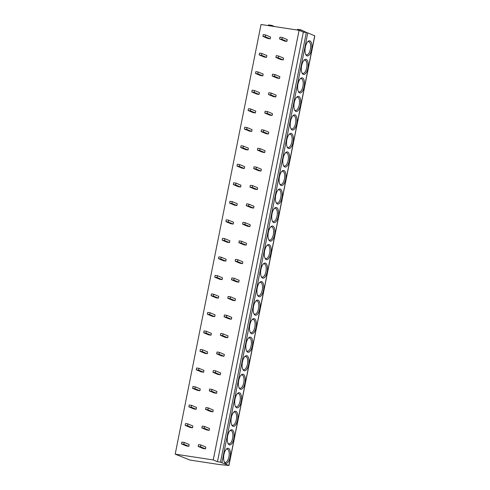 <?xml version="1.0" encoding="UTF-8"?>
<svg xmlns="http://www.w3.org/2000/svg" width="490" height="490" viewBox="0 0 490 490"><rect width="100%" height="100%" fill="white"/><g stroke="black" fill="none" stroke-linecap="round" stroke-linejoin="round"><path stroke-width="0.73" d="M220.482 462.174L217.474 461.721L213.248 459.945L175.193 454.138L189.936 460.055L219.312 464.538L228.959 465.488L220.482 462.174L306.33 32.536L307.781 32.879L314.807 35.85L228.959 465.488M306.961 55.848A7.656 3.277 -81.3 0 1 305.901 54.807A7.656 3.277 -81.3 0 1 305.215 47.879A7.656 3.277 -81.3 0 1 307.941 41.472A7.656 3.277 -81.3 0 1 309.943 40.897A7.656 3.277 -81.3 0 1 311.548 49.674A7.656 3.277 -81.3 0 1 306.961 55.848M303.261 74.37A7.656 3.277 -81.3 0 1 302.201 73.329A7.656 3.277 -81.3 0 1 301.515 66.401A7.656 3.277 -81.3 0 1 304.235 59.994A7.656 3.277 -81.3 0 1 306.244 59.419A7.656 3.277 -81.3 0 1 307.849 68.196A7.656 3.277 -81.3 0 1 303.261 74.37M299.555 92.892A7.656 3.277 -81.3 0 1 298.502 91.851A7.656 3.277 -81.3 0 1 297.816 84.923A7.656 3.277 -81.3 0 1 300.535 78.51A7.656 3.277 -81.3 0 1 302.544 77.941A7.656 3.277 -81.3 0 1 304.149 86.712A7.656 3.277 -81.3 0 1 299.555 92.892M295.856 111.414A7.656 3.277 -81.3 0 1 294.802 110.373A7.656 3.277 -81.3 0 1 294.11 103.445A7.656 3.277 -81.3 0 1 296.836 97.032A7.656 3.277 -81.3 0 1 298.845 96.463A7.656 3.277 -81.3 0 1 300.444 105.234A7.656 3.277 -81.3 0 1 295.856 111.414M292.156 129.936A7.656 3.277 -81.3 0 1 291.097 128.895A7.656 3.277 -81.3 0 1 290.411 121.967A7.656 3.277 -81.3 0 1 293.136 115.554A7.656 3.277 -81.3 0 1 295.139 114.985A7.656 3.277 -81.3 0 1 296.744 123.756A7.656 3.277 -81.3 0 1 292.156 129.936M288.457 148.458A7.656 3.277 -81.3 0 1 287.397 147.417A7.656 3.277 -81.3 0 1 286.711 140.489A7.656 3.277 -81.3 0 1 289.431 134.076A7.656 3.277 -81.3 0 1 291.44 133.507A7.656 3.277 -81.3 0 1 293.045 142.278A7.656 3.277 -81.3 0 1 288.457 148.458M284.751 166.974A7.656 3.277 -81.3 0 1 283.698 165.939A7.656 3.277 -81.3 0 1 283.012 159.011A7.656 3.277 -81.3 0 1 285.731 152.598A7.656 3.277 -81.3 0 1 287.74 152.029A7.656 3.277 -81.3 0 1 289.345 160.8A7.656 3.277 -81.3 0 1 284.751 166.974M281.052 185.496A7.656 3.277 -81.3 0 1 279.998 184.461A7.656 3.277 -81.3 0 1 279.306 177.527A7.656 3.277 -81.3 0 1 282.032 171.12A7.656 3.277 -81.3 0 1 284.041 170.551A7.656 3.277 -81.3 0 1 285.639 179.322A7.656 3.277 -81.3 0 1 281.052 185.496M277.352 204.018A7.656 3.277 -81.3 0 1 276.299 202.982A7.656 3.277 -81.3 0 1 275.607 196.049A7.656 3.277 -81.3 0 1 278.332 189.642A7.656 3.277 -81.3 0 1 280.341 189.073A7.656 3.277 -81.3 0 1 281.94 197.844A7.656 3.277 -81.3 0 1 277.352 204.018M273.653 222.54A7.656 3.277 -81.3 0 1 272.593 221.505A7.656 3.277 -81.3 0 1 271.907 214.571A7.656 3.277 -81.3 0 1 274.633 208.164A7.656 3.277 -81.3 0 1 276.636 207.595A7.656 3.277 -81.3 0 1 278.24 216.366A7.656 3.277 -81.3 0 1 273.653 222.54M269.947 241.062A7.656 3.277 -81.3 0 1 268.894 240.027A7.656 3.277 -81.3 0 1 268.208 233.093A7.656 3.277 -81.3 0 1 270.927 226.686A7.656 3.277 -81.3 0 1 272.936 226.117A7.656 3.277 -81.3 0 1 274.541 234.888A7.656 3.277 -81.3 0 1 269.947 241.062M266.248 259.584A7.656 3.277 -81.3 0 1 265.194 258.542A7.656 3.277 -81.3 0 1 264.502 251.615A7.656 3.277 -81.3 0 1 267.228 245.208A7.656 3.277 -81.3 0 1 269.237 244.632A7.656 3.277 -81.3 0 1 270.835 253.41A7.656 3.277 -81.3 0 1 266.248 259.584M262.548 278.106A7.656 3.277 -81.3 0 1 261.495 277.064A7.656 3.277 -81.3 0 1 260.803 270.137A7.656 3.277 -81.3 0 1 263.528 263.73A7.656 3.277 -81.3 0 1 265.537 263.154A7.656 3.277 -81.3 0 1 267.136 271.932A7.656 3.277 -81.3 0 1 262.548 278.106M258.849 296.628A7.656 3.277 -81.3 0 1 257.789 295.586A7.656 3.277 -81.3 0 1 257.103 288.659A7.656 3.277 -81.3 0 1 259.829 282.252A7.656 3.277 -81.3 0 1 261.832 281.677A7.656 3.277 -81.3 0 1 263.436 290.447A7.656 3.277 -81.3 0 1 258.849 296.628M255.143 315.15A7.656 3.277 -81.3 0 1 254.09 314.108A7.656 3.277 -81.3 0 1 253.404 307.181A7.656 3.277 -81.3 0 1 256.123 300.768A7.656 3.277 -81.3 0 1 258.132 300.199A7.656 3.277 -81.3 0 1 259.737 308.97A7.656 3.277 -81.3 0 1 255.143 315.15M251.444 333.672A7.656 3.277 -81.3 0 1 250.39 332.63A7.656 3.277 -81.3 0 1 249.698 325.703A7.656 3.277 -81.3 0 1 252.424 319.29A7.656 3.277 -81.3 0 1 254.433 318.721A7.656 3.277 -81.3 0 1 256.031 327.491A7.656 3.277 -81.3 0 1 251.444 333.672M247.744 352.194A7.656 3.277 -81.3 0 1 246.691 351.152A7.656 3.277 -81.3 0 1 245.998 344.225A7.656 3.277 -81.3 0 1 248.724 337.812A7.656 3.277 -81.3 0 1 250.733 337.243A7.656 3.277 -81.3 0 1 252.332 346.014A7.656 3.277 -81.3 0 1 247.744 352.194M244.045 370.71A7.656 3.277 -81.3 0 1 242.985 369.674A7.656 3.277 -81.3 0 1 242.299 362.747A7.656 3.277 -81.3 0 1 245.025 356.334A7.656 3.277 -81.3 0 1 247.027 355.765A7.656 3.277 -81.3 0 1 248.632 364.536A7.656 3.277 -81.3 0 1 244.045 370.71M240.339 389.232A7.656 3.277 -81.3 0 1 239.285 388.196A7.656 3.277 -81.3 0 1 238.599 381.263A7.656 3.277 -81.3 0 1 241.319 374.856A7.656 3.277 -81.3 0 1 243.328 374.287A7.656 3.277 -81.3 0 1 244.933 383.058A7.656 3.277 -81.3 0 1 240.339 389.232M236.639 407.754A7.656 3.277 -81.3 0 1 235.586 406.718A7.656 3.277 -81.3 0 1 234.9 399.785A7.656 3.277 -81.3 0 1 237.619 393.378A7.656 3.277 -81.3 0 1 239.628 392.809A7.656 3.277 -81.3 0 1 241.227 401.579A7.656 3.277 -81.3 0 1 236.639 407.754M232.94 426.276A7.656 3.277 -81.3 0 1 231.886 425.24A7.656 3.277 -81.3 0 1 231.194 418.307A7.656 3.277 -81.3 0 1 233.92 411.9A7.656 3.277 -81.3 0 1 235.929 411.33A7.656 3.277 -81.3 0 1 237.528 420.102A7.656 3.277 -81.3 0 1 232.94 426.276M229.24 444.798A7.656 3.277 -81.3 0 1 228.181 443.762A7.656 3.277 -81.3 0 1 227.495 436.829A7.656 3.277 -81.3 0 1 230.22 430.422A7.656 3.277 -81.3 0 1 232.223 429.853A7.656 3.277 -81.3 0 1 233.828 438.624A7.656 3.277 -81.3 0 1 229.24 444.798M225.541 463.32A7.656 3.277 -81.3 0 1 224.481 462.278A7.656 3.277 -81.3 0 1 223.795 455.351A7.656 3.277 -81.3 0 1 226.515 448.944A7.656 3.277 -81.3 0 1 228.524 448.368A7.656 3.277 -81.3 0 1 230.129 457.146A7.656 3.277 -81.3 0 1 225.541 463.32M217.474 461.721L303.328 32.077L306.33 32.536M213.248 459.945L299.096 30.306L303.328 32.077M175.193 454.138L261.041 24.5L299.096 30.306M262.891 36.413L267.877 38.502L270.217 38.863L270.578 37.038L265.592 34.949L263.259 34.594L262.891 36.413L265.231 36.768L265.592 34.949M279.582 38.961L284.568 41.05L286.901 41.405L287.269 39.586L282.283 37.497L279.949 37.136L279.582 38.961L281.921 39.316L282.283 37.497M259.192 54.935L264.177 57.024L266.511 57.385L266.879 55.56L261.893 53.471L259.559 53.116L259.192 54.935L261.531 55.29L261.893 53.471M275.882 57.483L280.868 59.572L283.202 59.927L283.569 58.108L278.583 56.013L276.25 55.658L275.882 57.483L278.222 57.838L278.583 56.013M255.492 73.457L260.478 75.546L262.812 75.901L263.173 74.082L258.193 71.993L255.854 71.632L255.492 73.457L257.826 73.812L258.193 71.993M272.183 76.005L277.162 78.094L279.502 78.449L279.864 76.63L274.884 74.535L272.544 74.18L272.183 76.005L274.516 76.36L274.884 74.535M251.793 91.979L256.772 94.068L259.112 94.423L259.473 92.604L254.494 90.515L252.154 90.154L251.793 91.979L254.126 92.334L254.494 90.515M268.483 94.527L273.463 96.616L275.803 96.971L276.164 95.146L271.184 93.057L268.845 92.702L268.483 94.527L270.817 94.882L271.184 93.057M248.087 110.501L253.073 112.59L255.413 112.945L255.774 111.126L250.788 109.031L248.454 108.676L248.087 110.501L250.427 110.856L250.788 109.031M264.778 113.049L269.763 115.138L272.097 115.493L272.464 113.668L267.479 111.579L265.145 111.224L264.778 113.049L267.117 113.404L267.479 111.579M244.388 129.023L249.373 131.112L251.707 131.467L252.074 129.648L247.089 127.553L244.755 127.198L244.388 129.023L246.727 129.378L247.089 127.553M261.078 131.571L266.064 133.66L268.398 134.015L268.765 132.19L263.779 130.101L261.446 129.746L261.078 131.571L263.418 131.926L263.779 130.101M240.688 147.545L245.674 149.634L248.007 149.989L248.375 148.17L243.389 146.075L241.049 145.72L240.688 147.545L243.022 147.9L243.389 146.075M257.379 150.087L262.358 152.182L264.698 152.537L265.059 150.712L260.08 148.623L257.74 148.268L257.379 150.087L259.712 150.448L260.08 148.623M236.989 166.067L241.968 168.156L244.308 168.511L244.669 166.686L239.69 164.597L237.35 164.242L236.989 166.067L239.322 166.422L239.69 164.597M253.679 168.609L258.659 170.704L260.999 171.059L261.36 169.234L256.38 167.145L254.041 166.79L253.679 168.609L256.013 168.97L256.38 167.145M233.289 184.589L238.269 186.678L240.608 187.033L240.97 185.208L235.984 183.119L233.65 182.764L233.289 184.589L235.623 184.944L235.984 183.119M249.974 187.131L254.959 189.22L257.293 189.581L257.66 187.756L252.675 185.667L250.341 185.312L249.974 187.131L252.313 187.492L252.675 185.667M229.583 203.105L234.569 205.2L236.903 205.555L237.27 203.73L232.285 201.641L229.951 201.286L229.583 203.105L231.923 203.466L232.285 201.641M246.274 205.653L251.26 207.742L253.593 208.103L253.961 206.278L248.975 204.189L246.642 203.834L246.274 205.653L248.614 206.008L248.975 204.189M225.884 221.627L230.87 223.722L233.203 224.077L233.571 222.252L228.585 220.163L226.251 219.808L225.884 221.627L228.224 221.988L228.585 220.163M242.575 224.175L247.56 226.264L249.894 226.625L250.255 224.8L245.276 222.711L242.936 222.356L242.575 224.175L244.908 224.53L245.276 222.711M222.184 240.149L227.164 242.238L229.504 242.599L229.865 240.774L224.886 238.685L222.546 238.33L222.184 240.149L224.518 240.51L224.886 238.685M238.875 242.697L243.855 244.786L246.194 245.141L246.556 243.322L241.576 241.233L239.236 240.872L238.875 242.697L241.209 243.052L241.576 241.233M218.485 258.671L223.464 260.76L225.804 261.121L226.166 259.296L221.186 257.207L218.846 256.852L218.485 258.671L220.819 259.026L221.186 257.207M235.169 261.219L240.155 263.308L242.495 263.663L242.856 261.844L237.871 259.755L235.537 259.394L235.169 261.219L237.509 261.574L237.871 259.755M214.779 277.193L219.765 279.282L222.099 279.643L222.466 277.818L217.48 275.729L215.147 275.374L214.779 277.193L217.119 277.548L217.48 275.729M231.47 279.741L236.456 281.83L238.789 282.185L239.157 280.366L234.171 278.271L231.837 277.916L231.47 279.741L233.81 280.096L234.171 278.271M211.08 295.715L216.066 297.804L218.399 298.159L218.767 296.34L213.781 294.251L211.447 293.89L211.08 295.715L213.42 296.07L213.781 294.251M227.77 298.263L232.756 300.352L235.09 300.707L235.457 298.888L230.471 296.793L228.132 296.438L227.77 298.263L230.104 298.618L230.471 296.793M207.38 314.237L212.36 316.326L214.7 316.681L215.061 314.862L210.081 312.773L207.742 312.412L207.38 314.237L209.714 314.592L210.081 312.773M224.071 316.785L229.05 318.874L231.39 319.229L231.752 317.404L226.772 315.315L224.432 314.96L224.071 316.785L226.405 317.14L226.772 315.315M203.681 332.759L208.66 334.848L211 335.203L211.362 333.384L206.382 331.289L204.042 330.934L203.681 332.759L206.014 333.114L206.382 331.289M220.371 335.307L225.351 337.396L227.691 337.751L228.052 335.926L223.066 333.837L220.733 333.482L220.371 335.307L222.705 335.662L223.066 333.837M199.975 351.281L204.961 353.37L207.295 353.725L207.662 351.906L202.676 349.811L200.343 349.456L199.975 351.281L202.315 351.636L202.676 349.811M216.666 353.829L221.652 355.918L223.985 356.273L224.353 354.448L219.367 352.359L217.033 352.004L216.666 353.829L219.006 354.184L219.367 352.359M196.276 369.803L201.261 371.892L203.595 372.247L203.963 370.422L198.977 368.333L196.643 367.978L196.276 369.803L198.615 370.158L198.977 368.333M212.966 372.345L217.952 374.44L220.286 374.795L220.653 372.97L215.667 370.881L213.334 370.526L212.966 372.345L215.306 372.706L215.667 370.881M192.576 388.325L197.562 390.414L199.896 390.769L200.257 388.944L195.277 386.855L192.938 386.5L192.576 388.325L194.91 388.68L195.277 386.855M209.267 390.867L214.246 392.962L216.586 393.317L216.948 391.492L211.968 389.403L209.628 389.048L209.267 390.867L211.6 391.228L211.968 389.403M188.877 406.847L193.856 408.936L196.196 409.291L196.557 407.466L191.578 405.377L189.238 405.022L188.877 406.847L191.21 407.202L191.578 405.377M205.567 409.389L210.547 411.478L212.887 411.839L213.248 410.014L208.268 407.925L205.929 407.57L205.567 409.389L207.901 409.744L208.268 407.925M185.171 425.363L190.157 427.458L192.496 427.813L192.858 425.988L187.872 423.899L185.539 423.544L185.171 425.363L187.511 425.724L187.872 423.899M201.862 427.911L206.847 430L209.181 430.361L209.549 428.536L204.563 426.447L202.229 426.092L201.862 427.911L204.201 428.266L204.563 426.447M181.471 443.885L186.457 445.98L188.791 446.335L189.158 444.51L184.173 442.421L181.839 442.066L181.471 443.885L183.811 444.246L184.173 442.421M198.162 446.433L203.148 448.522L205.482 448.877L205.849 447.058L200.863 444.969L198.53 444.608L198.162 446.433L200.502 446.788L200.863 444.969M268.361 25.615L268.502 24.898L271.84 25.407L274.627 26.57M271.699 26.123L271.84 25.407M297.399 30.049L297.546 29.327L300.885 29.835L306.869 32.634M300.658 30.962L300.885 29.835M270.217 38.863L265.231 36.768M286.901 41.405L281.921 39.316M266.511 57.385L261.531 55.29M283.202 59.927L278.222 57.838M262.812 75.901L257.826 73.812M279.502 78.449L274.516 76.36M259.112 94.423L254.126 92.334M275.803 96.971L270.817 94.882M255.413 112.945L250.427 110.856M272.097 115.493L267.117 113.404M251.707 131.467L246.727 129.378M268.398 134.015L263.418 131.926M248.007 149.989L243.022 147.9M264.698 152.537L259.712 150.448M244.308 168.511L239.322 166.422M260.999 171.059L256.013 168.97M240.608 187.033L235.623 184.944M257.293 189.581L252.313 187.492M236.903 205.555L231.923 203.466M253.593 208.103L248.614 206.008M233.203 224.077L228.224 221.988M249.894 226.625L244.908 224.53M229.504 242.599L224.518 240.51M246.194 245.141L241.209 243.052M225.804 261.121L220.819 259.026M242.495 263.663L237.509 261.574M222.099 279.643L217.119 277.548M238.789 282.185L233.81 280.096M218.399 298.159L213.42 296.07M235.09 300.707L230.104 298.618M214.7 316.681L209.714 314.592M231.39 319.229L226.405 317.14M211 335.203L206.014 333.114M227.691 337.751L222.705 335.662M207.295 353.725L202.315 351.636M223.985 356.273L219.006 354.184M203.595 372.247L198.615 370.158M220.286 374.795L215.306 372.706M199.896 390.769L194.91 388.68M216.586 393.317L211.6 391.228M196.196 409.291L191.21 407.202M212.887 411.839L207.901 409.744M192.496 427.813L187.511 425.724M209.181 430.361L204.201 428.266M188.791 446.335L183.811 444.246M205.482 448.877L200.502 446.788M307.542 41.889A6.725 2.873 -81.3 0 1 308.633 41.601A6.725 2.873 -81.3 0 1 308.927 41.681A6.725 2.873 -81.3 0 1 310.403 49.037A6.725 2.873 -81.3 0 1 306.605 54.892A6.725 2.873 -81.3 0 1 306.305 54.807A6.725 2.873 -81.3 0 1 305.65 54.292M303.843 60.411A6.725 2.873 -81.3 0 1 304.933 60.123A6.725 2.873 -81.3 0 1 305.227 60.203A6.725 2.873 -81.3 0 1 306.703 67.553A6.725 2.873 -81.3 0 1 302.906 73.414A6.725 2.873 -81.3 0 1 302.606 73.329A6.725 2.873 -81.3 0 1 301.95 72.814M300.143 78.927A6.725 2.873 -81.3 0 1 301.228 78.645A6.725 2.873 -81.3 0 1 301.528 78.725A6.725 2.873 -81.3 0 1 302.998 86.075A6.725 2.873 -81.3 0 1 299.2 91.936A6.725 2.873 -81.3 0 1 298.906 91.851A6.725 2.873 -81.3 0 1 298.251 91.336M296.438 97.449A6.725 2.873 -81.3 0 1 297.528 97.161A6.725 2.873 -81.3 0 1 297.828 97.247A6.725 2.873 -81.3 0 1 299.298 104.597A6.725 2.873 -81.3 0 1 295.501 110.458A6.725 2.873 -81.3 0 1 295.207 110.373A6.725 2.873 -81.3 0 1 294.545 109.858M292.738 115.971A6.725 2.873 -81.3 0 1 293.829 115.683A6.725 2.873 -81.3 0 1 294.123 115.769A6.725 2.873 -81.3 0 1 295.599 123.119A6.725 2.873 -81.3 0 1 291.801 128.98A6.725 2.873 -81.3 0 1 291.501 128.895A6.725 2.873 -81.3 0 1 290.846 128.38M289.039 134.493A6.725 2.873 -81.3 0 1 290.129 134.205A6.725 2.873 -81.3 0 1 290.423 134.291A6.725 2.873 -81.3 0 1 291.899 141.641A6.725 2.873 -81.3 0 1 288.102 147.502A6.725 2.873 -81.3 0 1 287.802 147.417A6.725 2.873 -81.3 0 1 287.146 146.902M285.339 153.015A6.725 2.873 -81.3 0 1 286.423 152.727A6.725 2.873 -81.3 0 1 286.724 152.813A6.725 2.873 -81.3 0 1 288.194 160.163A6.725 2.873 -81.3 0 1 284.396 166.024A6.725 2.873 -81.3 0 1 284.102 165.939A6.725 2.873 -81.3 0 1 283.447 165.424M281.64 171.537A6.725 2.873 -81.3 0 1 282.724 171.249A6.725 2.873 -81.3 0 1 283.024 171.335A6.725 2.873 -81.3 0 1 284.494 178.685A6.725 2.873 -81.3 0 1 280.697 184.54A6.725 2.873 -81.3 0 1 280.403 184.461A6.725 2.873 -81.3 0 1 279.741 183.946M277.934 190.059A6.725 2.873 -81.3 0 1 279.024 189.771A6.725 2.873 -81.3 0 1 279.325 189.857A6.725 2.873 -81.3 0 1 280.795 197.207A6.725 2.873 -81.3 0 1 276.997 203.062A6.725 2.873 -81.3 0 1 276.697 202.982A6.725 2.873 -81.3 0 1 276.042 202.468M274.235 208.581A6.725 2.873 -81.3 0 1 275.325 208.293A6.725 2.873 -81.3 0 1 275.619 208.379A6.725 2.873 -81.3 0 1 277.095 215.729A6.725 2.873 -81.3 0 1 273.298 221.584A6.725 2.873 -81.3 0 1 272.997 221.505A6.725 2.873 -81.3 0 1 272.342 220.984M270.535 227.103A6.725 2.873 -81.3 0 1 271.625 226.815A6.725 2.873 -81.3 0 1 271.919 226.901A6.725 2.873 -81.3 0 1 273.396 234.251A6.725 2.873 -81.3 0 1 269.592 240.106A6.725 2.873 -81.3 0 1 269.298 240.02A6.725 2.873 -81.3 0 1 268.643 239.506M266.836 245.625A6.725 2.873 -81.3 0 1 267.92 245.337A6.725 2.873 -81.3 0 1 268.22 245.417A6.725 2.873 -81.3 0 1 269.69 252.773A6.725 2.873 -81.3 0 1 265.892 258.628A6.725 2.873 -81.3 0 1 265.598 258.542A6.725 2.873 -81.3 0 1 264.943 258.028M263.13 264.147A6.725 2.873 -81.3 0 1 264.22 263.859A6.725 2.873 -81.3 0 1 264.52 263.939A6.725 2.873 -81.3 0 1 265.99 271.289A6.725 2.873 -81.3 0 1 262.193 277.15A6.725 2.873 -81.3 0 1 261.893 277.064A6.725 2.873 -81.3 0 1 261.237 276.55M259.43 282.669A6.725 2.873 -81.3 0 1 260.521 282.381A6.725 2.873 -81.3 0 1 260.815 282.461A6.725 2.873 -81.3 0 1 262.291 289.811A6.725 2.873 -81.3 0 1 258.493 295.672A6.725 2.873 -81.3 0 1 258.193 295.586A6.725 2.873 -81.3 0 1 257.538 295.072M255.731 301.185A6.725 2.873 -81.3 0 1 256.821 300.897A6.725 2.873 -81.3 0 1 257.115 300.983A6.725 2.873 -81.3 0 1 258.591 308.332A6.725 2.873 -81.3 0 1 254.788 314.194A6.725 2.873 -81.3 0 1 254.494 314.108A6.725 2.873 -81.3 0 1 253.838 313.594M252.032 319.707A6.725 2.873 -81.3 0 1 253.116 319.419A6.725 2.873 -81.3 0 1 253.416 319.505A6.725 2.873 -81.3 0 1 254.886 326.855A6.725 2.873 -81.3 0 1 251.088 332.716A6.725 2.873 -81.3 0 1 250.794 332.63A6.725 2.873 -81.3 0 1 250.139 332.116M248.326 338.229A6.725 2.873 -81.3 0 1 249.416 337.941A6.725 2.873 -81.3 0 1 249.716 338.026A6.725 2.873 -81.3 0 1 251.186 345.377A6.725 2.873 -81.3 0 1 247.389 351.238A6.725 2.873 -81.3 0 1 247.089 351.152A6.725 2.873 -81.3 0 1 246.433 350.638M244.626 356.751A6.725 2.873 -81.3 0 1 245.717 356.463A6.725 2.873 -81.3 0 1 246.011 356.549A6.725 2.873 -81.3 0 1 247.487 363.899A6.725 2.873 -81.3 0 1 243.689 369.76A6.725 2.873 -81.3 0 1 243.389 369.674A6.725 2.873 -81.3 0 1 242.734 369.16M240.927 375.273A6.725 2.873 -81.3 0 1 242.017 374.985A6.725 2.873 -81.3 0 1 242.311 375.071A6.725 2.873 -81.3 0 1 243.787 382.421A6.725 2.873 -81.3 0 1 239.984 388.282A6.725 2.873 -81.3 0 1 239.69 388.196A6.725 2.873 -81.3 0 1 239.034 387.682M237.227 393.795A6.725 2.873 -81.3 0 1 238.311 393.507A6.725 2.873 -81.3 0 1 238.612 393.593A6.725 2.873 -81.3 0 1 240.082 400.943A6.725 2.873 -81.3 0 1 236.284 406.798A6.725 2.873 -81.3 0 1 235.99 406.718A6.725 2.873 -81.3 0 1 235.335 406.204M233.522 412.317A6.725 2.873 -81.3 0 1 234.612 412.029A6.725 2.873 -81.3 0 1 234.912 412.115A6.725 2.873 -81.3 0 1 236.382 419.465A6.725 2.873 -81.3 0 1 232.585 425.32A6.725 2.873 -81.3 0 1 232.285 425.24A6.725 2.873 -81.3 0 1 231.629 424.726M229.822 430.839A6.725 2.873 -81.3 0 1 230.913 430.551A6.725 2.873 -81.3 0 1 231.207 430.637A6.725 2.873 -81.3 0 1 232.683 437.987A6.725 2.873 -81.3 0 1 228.885 443.842A6.725 2.873 -81.3 0 1 228.585 443.762A6.725 2.873 -81.3 0 1 227.93 443.242M226.123 449.361A6.725 2.873 -81.3 0 1 227.213 449.073A6.725 2.873 -81.3 0 1 227.507 449.159A6.725 2.873 -81.3 0 1 228.983 456.509A6.725 2.873 -81.3 0 1 225.186 462.364A6.725 2.873 -81.3 0 1 224.886 462.278A6.725 2.873 -81.3 0 1 224.23 461.764M314.709 35.782L228.861 465.427M221.933 462.517L307.781 32.879"/></g></svg>
